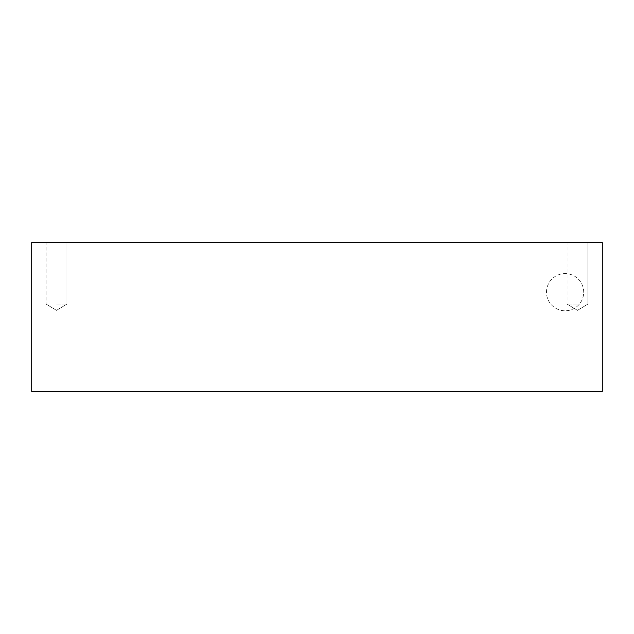 <?xml version="1.0" encoding="UTF-8"?>
<svg xmlns="http://www.w3.org/2000/svg" width="634" height="634" viewBox="0 0 634 634"><rect width="100%" height="100%" fill="white"/><g stroke="black" fill="none" stroke-linecap="round" stroke-linejoin="round"><path stroke-width="0.48" stroke-dasharray="3.17 2.38" d="M56.505 242.576L66.927 242.576L56.505 242.576M56.505 304.098L66.927 304.098L56.505 304.098M577.495 242.576L567.073 242.576L577.495 242.576M577.495 304.098L567.073 304.098L577.495 304.098M546.484 292.195A18.608 18.608 0 0 1 565.084 273.587A18.608 18.608 0 0 1 583.692 292.195A18.608 18.608 0 0 1 565.084 310.795A18.608 18.608 0 0 1 546.484 292.195A18.608 18.608 0 0 1 565.084 273.587A18.608 18.608 0 0 1 583.692 292.195A18.608 18.608 0 0 1 565.084 310.795A18.608 18.608 0 0 1 546.484 292.195M31.7 242.576L31.7 391.424L602.3 391.424L602.3 242.576L31.7 242.576M66.927 242.576L66.927 304.098L66.927 242.576L66.927 304.098L66.927 242.576L66.927 304.098L66.927 242.576L66.927 304.098L56.505 310.359L66.927 304.098L56.505 310.359L66.927 304.098L56.505 310.359L66.927 304.098L56.505 310.359L46.092 304.098L56.505 310.359L46.092 304.098L56.505 310.359L46.092 304.098L56.505 310.359L46.092 304.098L46.092 242.576M587.908 242.576L587.908 304.098L587.908 242.576L587.908 304.098L587.908 242.576L587.908 304.098L587.908 242.576L587.908 304.098L577.495 310.359L587.908 304.098L577.495 310.359L587.908 304.098L577.495 310.359L587.908 304.098L577.495 310.359L567.073 304.098L577.495 310.359L567.073 304.098L577.495 310.359L567.073 304.098L577.495 310.359L567.073 304.098L567.073 242.576"/><path stroke-width="0.95" d="M31.7 242.576L31.7 391.424L602.3 391.424L602.3 242.576L31.7 242.576"/></g></svg>

